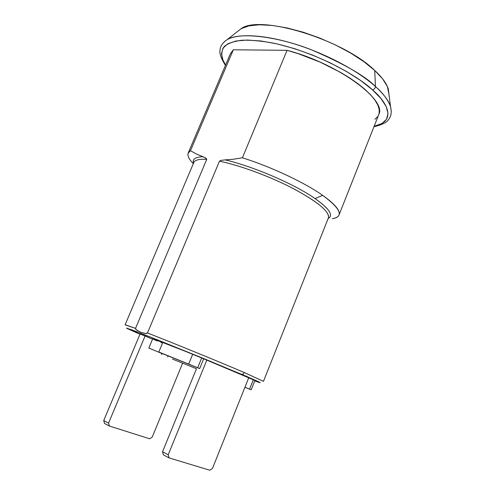 <?xml version="1.0" encoding="UTF-8"?>
<svg xmlns="http://www.w3.org/2000/svg" width="495" height="495" viewBox="0 0 495 495"><rect width="100%" height="100%" fill="white"/><g stroke="black" fill="none" stroke-linecap="round" stroke-linejoin="round"><path stroke-width="0.74" d="M172.433 359.073L196.484 368.726L162.533 451.774L163.362 454.856L169.042 457.887L168.213 454.794L206.848 360.026L248.707 377.809L212.504 468.344L209.843 470.25L169.042 457.887L209.843 470.25L212.504 468.344L248.707 377.809L203.68 358.795L206.848 360.026L168.213 454.794L162.533 451.774L168.213 454.794L169.042 457.887L163.362 454.856L162.533 451.774L196.484 368.726L172.433 359.073M391.291 111.356L390.493 106.475C387.678 99.371 382.666 92.726 375.457 86.545C375.191 88.407 374.171 89.477 372.401 89.756C386.434 101.58 397.955 121.015 374.133 126.287L381.936 123.496L386.515 119.276L388.024 113.609L386.218 106.629L380.989 98.579L372.401 89.756L360.694 80.543L346.333 71.379L329.955 62.71L312.345 54.988L294.389 48.609L276.996 43.876L261.007 40.992L247.147 40.046L235.979 41.005L227.873 43.733L223.022 48.034L221.444 53.639L223.022 60.279L225.609 64.956C221.135 58.286 220.634 52.173 224.117 46.61C227.799 43.405 233.813 41.271 242.173 40.219C251.862 39.984 263.012 41.097 275.628 43.572C323.148 54.747 360.205 78.21 372.401 89.756C374.171 89.477 375.191 88.407 375.457 86.545C383.606 93.951 388.618 100.596 390.493 106.475L391.291 111.356M263.47 381.311L328.476 217.676C329.429 211.557 317.87 201.954 293.807 188.855C270.604 176.684 240.038 165.355 219.464 161.203L147.479 332.974C173.479 343.091 220.213 362.204 244.344 372.58L243.138 374.109L241.616 374.338C254.269 379.708 268.03 385.803 254.746 380.903L259.454 382.214L250.08 377.976L205.01 359.079L151.767 337.565L126.664 328.086L139.967 334.274L126.732 328.309L131.293 329.658L152.633 337.906L241.616 374.338L243.138 374.109L244.344 372.58L263.458 381.342M373.954 126.739C382.245 124.74 387.189 122.234 388.798 119.227C391.242 116.288 391.805 112.037 390.493 106.475L388.303 88.964C386.576 83.432 382.053 77.257 374.721 70.445L375.457 86.545L374.721 70.445C343.153 39.377 259.306 14.114 240.941 28.828L226.995 39.755C237.767 33.307 264.12 34.52 295.032 44.105C325.927 53.689 357.965 70.766 375.457 86.545C365.446 76.125 344.062 63.867 311.299 49.76C278.103 36.568 239.091 31.587 226.995 39.755L224.285 41.759L226.995 39.755C222.552 42.83 220.244 46.27 220.058 50.082C219.248 53.188 221.03 58.292 225.423 65.396M193.576 163.307C192.11 159.167 195.234 156.983 202.956 156.748L196.447 154.032L190.482 150.709C186.318 153.221 187.265 157.534 193.316 163.647C189.016 159.316 187.289 155.826 188.125 153.184L190.482 150.709L233.337 49.785L230.354 53.794L233.337 49.785L287.063 50.329L242.408 157.8L233.56 159.223L225.107 159.891C253.087 166.295 294.704 184.233 315.092 198.569L322.647 195.333C304.592 182.556 271.192 166.84 242.408 157.8C271.192 166.84 304.592 182.556 322.647 195.333L315.092 198.569C329.404 208.779 333.754 215.43 328.142 218.524M137.851 330.895L135.803 329.324L135.531 328.377L206.737 159.365C199.027 158.92 194.696 160.027 193.724 162.682L125.093 324.844L135.531 328.377L125.445 324.844M192.722 354.179L188.663 364.066L197.691 367.748L201.731 357.854L197.171 355.961L203.699 358.733L201.731 357.854L197.691 367.748L199.683 368.583L158.808 352.013L162.762 342.515L192.722 354.179L188.663 364.066L158.808 352.013L162.762 342.515L192.722 354.179M253.304 379.764L248.688 377.852L254.913 380.488L253.304 379.764L249.573 389.126L253.304 379.764M244.938 387.226L251.2 389.806L244.938 387.226M161.351 342.8L160.962 342.633M157.132 340.968L152.806 338.951M152.67 338.846L162.762 342.515L152.67 338.846L148.828 348.041L161.995 353.535L148.828 348.047M140.079 334.001L152.559 339.112L145.103 335.963L108.553 423.132L145.103 335.963L140.079 334.001L103.709 420.558L104.556 423.448L109.407 426.034L108.553 423.132L103.709 420.558L140.079 334.001M332.355 218.697C344.112 216.606 340.882 208.816 322.647 195.333C334.886 204.07 340.374 210.561 339.106 214.799C338.401 216.835 336.154 218.134 332.355 218.697M193.526 163.164C192.184 159.112 195.327 156.977 202.956 156.748L206.124 158.301L206.737 159.365C198.934 158.914 194.591 160.052 193.694 162.781M339.106 214.799L378.842 114.388C386.979 99.755 337.219 63.242 287.063 50.329L297.947 53.59L319.968 62.054L340.61 72.431L349.81 78.024L357.996 83.723L364.994 89.391L370.681 94.898L374.969 100.145L377.809 105.014L379.195 109.426L379.139 113.306L378.557 115.1M377.704 116.603L374.95 119.27M237.854 31.247L241.282 28.63L248.966 25.864L259.436 24.762L272.33 25.449L287.125 27.949L303.157 32.194L319.659 38.016L335.814 45.125L350.831 53.175L363.992 61.751L374.721 70.445L382.604 78.835L387.399 86.575L389.008 94.601M244.344 372.58C220.213 362.204 173.479 343.091 147.479 332.974L146.582 333.482L143.884 333.234M140.877 332.293L136.41 329.93L135.531 328.377L206.737 159.365L205.128 157.682L196.447 154.032L190.482 150.709L233.337 49.785L287.063 50.329L242.408 157.8L233.56 159.223L225.107 159.891C253.087 166.295 294.704 184.233 315.092 198.569C328.129 207.801 332.9 214.168 329.404 217.67M328.587 216.037C326.892 209.199 314.189 199.565 290.485 187.141C267.715 175.595 239.054 165.169 219.464 161.203L220.881 160.417L225.107 159.891L220.881 160.417L219.464 161.203L147.479 332.974L145.691 333.512L140.79 332.263M168.151 355.862L167.663 357.037L168.151 355.862M182.599 363.243L152.219 437.079L149.626 438.78L109.407 426.034L149.626 438.78L152.219 437.079L182.599 363.243M109.407 426.034L104.556 423.448L103.709 420.558L108.553 423.132L109.407 426.034M246.021 376.194L246.912 376.206M162.026 353.455L197.951 367.89L162.026 353.455M244.92 387.276L249.313 389.051L244.92 387.276M188.125 153.184L230.354 53.794M254.913 380.488L251.2 389.806M203.699 358.739L199.683 368.583M161.556 354.587L162.044 353.418"/></g></svg>
